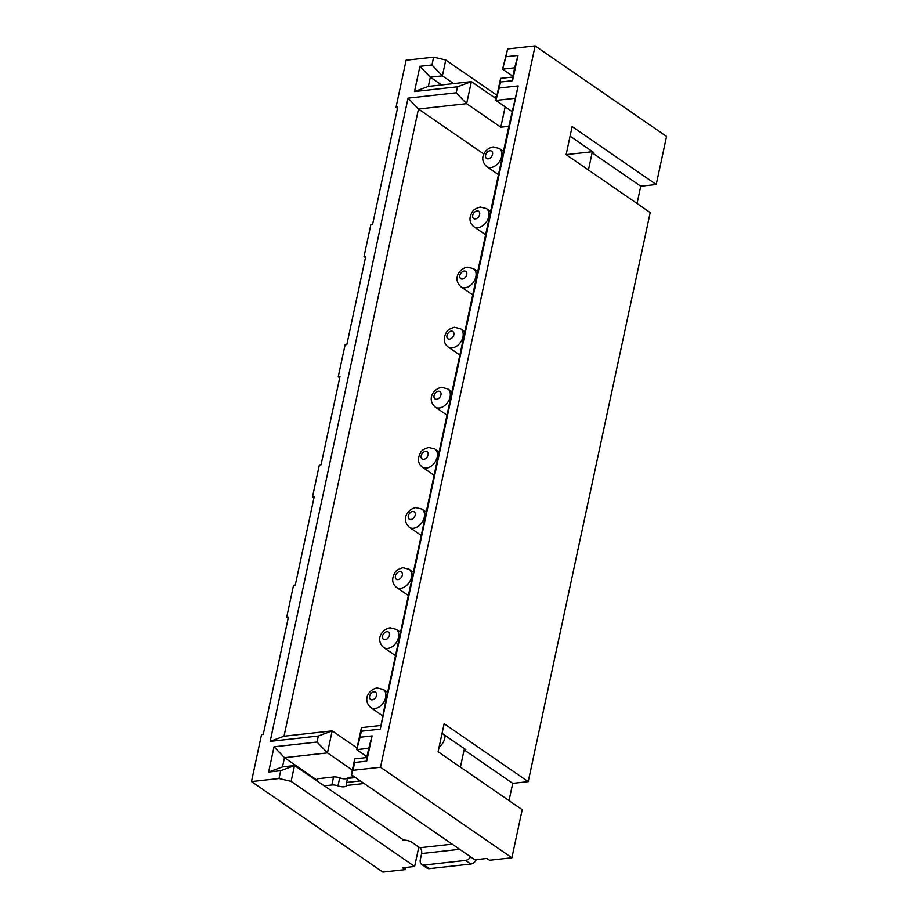<?xml version="1.0" encoding="UTF-8"?>
<svg xmlns="http://www.w3.org/2000/svg" width="918" height="918" viewBox="0 0 918 918"><rect width="100%" height="100%" fill="white"/><g stroke="black" fill="none" stroke-linecap="round" stroke-linejoin="round"><path stroke-width="1.38" d="M338.237 376.816L345.111 344.766L346.832 344.571L365.731 256.409L364.01 256.592L370.883 224.531L372.605 224.348L397.735 107.131L396.014 107.314L406.112 60.232L433.629 57.168L431.953 64.983L419.916 66.325L414.5 91.57L457.52 86.797L456.223 92.81L408.051 98.157L270.167 741.354L318.339 736.006L317.043 742.019L274.034 746.793L268.618 772.038L280.667 770.707L278.992 778.521L251.463 781.574L261.561 734.492L263.282 734.297L288.413 617.08L286.691 617.275L293.565 585.214L295.286 585.018L314.185 496.856L312.464 497.04L319.338 464.99L321.059 464.795L339.958 376.632L338.237 376.816L339.694 377.826M508.997 126.305L500.803 127.212L466.642 103.677L418.47 109.024L284.018 736.202L332.19 730.854L357.068 747.986M408.051 98.157L418.47 109.024L483.889 154.098M270.167 741.354L284.018 736.202M588.427 170.002L592.121 152.744L593.843 152.549L570.078 136.174M535.137 45.9L380.5 767.241L352.971 770.305L354.646 762.491L366.684 761.148L372.1 735.903L360.063 737.246L361.348 731.233L380.27 729.133L518.165 85.925L499.231 88.025L500.528 82.023L512.565 80.681L517.981 55.436L505.933 56.767L507.608 48.952L535.137 45.9L666.537 136.426L656.232 184.518L572.132 126.581L566.119 154.626L592.626 151.711M460.411 767.115L464.118 749.857L465.839 749.662L442.063 733.287M442.028 733.482L464.611 748.824M439.102 747.103A11.039 7.619 -55.4 0 0 445.012 735.548M514.998 98.306L495.892 100.429L512.141 111.617M499.231 88.025L495.892 100.429L500.62 78.386L512.657 77.055L512.565 80.681M312.464 497.04L313.922 498.049M566.119 154.626L650.208 212.563L528.217 781.631L512.737 783.352L464.118 749.857M509.031 800.611L512.737 783.352M528.217 781.631L444.128 723.694L438.104 751.75L522.204 809.676L511.888 857.768L489.524 860.258L486.896 858.445L474.858 859.776L351.342 774.689L354.738 758.865L366.775 757.522L368.761 748.308L356.712 749.639L361.44 727.607L380.534 725.484M405.687 867.464L405.228 869.621L382.863 872.1L251.463 781.574M656.232 184.518L640.741 186.228L592.121 152.744M637.046 203.498L640.741 186.228M380.5 767.241L511.888 857.768M414.5 91.57L428.362 86.418L471.37 81.633L466.642 103.677L456.223 92.81M496.248 98.777L471.37 81.633L457.52 86.797M500.803 127.212L505.175 106.832M518.165 85.925L508.377 128.382L386.96 695.546M500.528 82.023L500.62 78.386M517.981 55.436L514.642 67.829L502.594 69.171L507.608 48.952M512.657 77.055L514.642 67.829M512.841 76.228L502.594 69.171L505.933 56.767M364.01 256.592L365.479 257.602M396.014 107.314L397.471 108.324M419.916 66.325L430.335 77.192L441.581 84.949M433.629 57.168L445.769 60.026L442.373 75.861L430.335 77.192L428.362 86.418M496.695 96.688L493.918 97.17M496.5 97.618L494.836 97.801M445.769 60.026L496.994 95.311M453.63 83.607L442.373 75.861L431.953 64.983M366.959 756.696L356.712 749.639L360.063 737.246M318.339 736.006L332.19 730.854L327.462 752.886L352.34 770.03M317.043 742.019L327.462 752.886L284.454 757.671L317.02 780.105M286.691 617.275L288.149 618.273M452.184 844.158L419.836 847.75L411.952 842.322A6.621 2.456 -167.9 0 0 403.771 840.119L294.517 765.543L291.132 781.379L414.638 866.466L402.6 867.808L405.228 869.621M291.132 781.379L278.992 778.521M386.811 695.442L380.27 729.133M354.646 762.491L354.738 758.865M352.971 770.305L351.342 774.689M414.638 866.466L418.803 847.039M274.034 746.793L284.454 757.671L282.48 766.886L294.517 765.543L280.667 770.707M365.995 756.042L365.651 757.648M282.48 766.886L268.618 772.038M368.761 748.308L372.1 735.903M366.775 757.522L366.684 761.148M361.348 731.233L361.44 727.607M364.148 783.502L346.407 785.475L346.396 782.469L348.129 777.466L354.359 776.766M324.008 785.865L331.846 784.993A5.956 2.215 -167.9 0 1 337.985 785.888A5.956 2.215 -167.9 0 0 344.112 786.783A5.956 2.215 -167.9 0 0 346.396 785.59A5.956 2.215 -167.9 0 0 346.407 785.475M402.853 840.177L403.713 840.085M337.985 785.888L339.694 777.867A5.956 2.215 -167.9 0 0 345.834 778.762A5.956 2.215 -167.9 0 0 347.371 778.361M360.384 780.92L346.396 782.469M355.495 777.546L347.256 778.464M419.836 847.75A4.418 2.743 -96.3 0 1 421.603 853.568L420.318 859.581A6.621 4.579 -55.4 0 0 421.718 864.458A6.621 4.579 -55.4 0 0 424.185 865.02L465.483 860.43L470.739 864.056L429.44 868.635L424.185 865.02M470.636 856.873A6.621 4.579 124.6 0 1 465.483 860.43M421.718 864.458L426.973 868.084A6.621 4.579 -55.4 0 0 429.44 868.635M476.408 859.604A6.621 4.579 124.6 0 1 470.739 864.056M316.836 780.92L317.295 778.785L333.567 776.972L331.846 784.993M339.694 777.867A5.956 2.215 -167.9 0 0 333.567 776.972M449.545 339.155A4.418 3.052 -55.4 0 0 453.848 334.76A4.418 3.052 -55.4 0 0 451.266 331.134A4.418 3.052 -55.4 0 0 446.963 335.529A4.418 3.052 -55.4 0 0 449.545 339.155M436.658 399.261A4.418 3.052 -55.4 0 0 440.961 394.878A4.418 3.052 -55.4 0 0 438.379 391.252A4.418 3.052 -55.4 0 0 434.076 395.635A4.418 3.052 -55.4 0 0 436.658 399.261M439.309 407.994A11.039 7.619 -55.4 0 0 449.177 399.72A11.039 7.619 -55.4 0 0 447.72 388.888L441.592 387.385C433.755 388.589 426.411 399.055 435.201 407.053A11.039 7.619 -55.4 0 0 439.309 407.994M452.195 347.876A11.039 7.619 -55.4 0 0 462.064 339.603A11.039 7.619 -55.4 0 0 460.606 328.77L454.479 327.267C449.992 328.552 447.307 330.228 446.435 332.293C443.027 338.329 443.578 343.217 448.087 346.947A11.039 7.619 -55.4 0 0 452.195 347.876M422.314 467.17A11.039 7.619 -55.4 0 0 426.422 468.1A11.039 7.619 -55.4 0 0 436.291 459.826A11.039 7.619 -55.4 0 0 434.834 448.994L428.706 447.491C424.219 448.787 421.534 450.463 420.662 452.517C417.254 458.552 417.805 463.441 422.314 467.17L434.019 475.237M423.772 459.379A4.418 3.052 -55.4 0 0 428.075 454.984A4.418 3.052 -55.4 0 0 425.493 451.358A4.418 3.052 -55.4 0 0 421.19 455.753A4.418 3.052 -55.4 0 0 423.772 459.379M413.536 528.217A11.039 7.619 -55.4 0 0 423.405 519.944A11.039 7.619 -55.4 0 0 421.947 509.111L415.82 507.608C407.982 508.813 400.638 519.278 409.428 527.276A11.039 7.619 -55.4 0 0 413.536 528.217M410.885 519.485A4.418 3.052 -55.4 0 0 415.188 515.101A4.418 3.052 -55.4 0 0 412.607 511.475A4.418 3.052 -55.4 0 0 408.303 515.859A4.418 3.052 -55.4 0 0 410.885 519.485M490.866 167.535A11.039 7.619 -55.4 0 0 500.723 159.273A11.039 7.619 -55.4 0 0 499.266 148.429L493.138 146.937C485.312 148.142 477.957 158.607 486.747 166.606A11.039 7.619 -55.4 0 0 490.866 167.535M488.204 158.814A4.418 3.052 -55.4 0 0 492.507 154.419A4.418 3.052 -55.4 0 0 489.925 150.793A4.418 3.052 -55.4 0 0 485.622 155.188A4.418 3.052 -55.4 0 0 488.204 158.814M465.082 287.77A11.039 7.619 -55.4 0 0 474.95 279.497A11.039 7.619 -55.4 0 0 473.493 268.653L467.365 267.161C459.528 268.366 452.184 278.831 460.974 286.829A11.039 7.619 -55.4 0 0 465.082 287.77M462.431 279.038A4.418 3.052 -55.4 0 0 466.734 274.643A4.418 3.052 -55.4 0 0 464.152 271.028A4.418 3.052 -55.4 0 0 459.849 275.411A4.418 3.052 -55.4 0 0 462.431 279.038M473.86 226.723A11.039 7.619 -55.4 0 0 477.98 227.653A11.039 7.619 -55.4 0 0 487.837 219.379A11.039 7.619 -55.4 0 0 486.379 208.547L480.252 207.043C475.765 208.329 473.08 210.004 472.208 212.069C468.8 218.105 469.35 222.994 473.86 226.723L485.565 234.778M475.317 218.92A4.418 3.052 -55.4 0 0 479.621 214.537A4.418 3.052 -55.4 0 0 477.039 210.911A4.418 3.052 -55.4 0 0 472.736 215.305A4.418 3.052 -55.4 0 0 475.317 218.92M396.542 587.394A11.039 7.619 -55.4 0 0 400.65 588.323A11.039 7.619 -55.4 0 0 410.518 580.05A11.039 7.619 -55.4 0 0 409.061 569.217L402.933 567.714C398.446 569.011 395.761 570.686 394.889 572.74C391.481 578.788 392.032 583.664 396.542 587.394L408.246 595.461M397.999 579.602A4.418 3.052 -55.4 0 0 402.302 575.207A4.418 3.052 -55.4 0 0 399.72 571.581A4.418 3.052 -55.4 0 0 395.417 575.976A4.418 3.052 -55.4 0 0 397.999 579.602M387.763 648.441A11.039 7.619 -55.4 0 0 397.632 640.167A11.039 7.619 -55.4 0 0 396.174 629.335L390.047 627.832C382.209 629.037 374.865 639.502 383.655 647.511A11.039 7.619 -55.4 0 0 387.763 648.441M385.112 639.708A4.418 3.052 -55.4 0 0 389.416 635.325A4.418 3.052 -55.4 0 0 386.834 631.699A4.418 3.052 -55.4 0 0 382.531 636.082A4.418 3.052 -55.4 0 0 385.112 639.708M370.769 707.617A11.039 7.619 -55.4 0 0 374.877 708.547A11.039 7.619 -55.4 0 0 384.745 700.285A11.039 7.619 -55.4 0 0 383.288 689.441L377.16 687.938C369.323 689.154 361.979 699.619 370.769 707.617L382.622 715.788M372.226 699.826A4.418 3.052 -55.4 0 0 376.529 695.431A4.418 3.052 -55.4 0 0 373.947 691.805A4.418 3.052 -55.4 0 0 369.644 696.2A4.418 3.052 -55.4 0 0 372.226 699.826M459.7 849.334L421.603 853.568M451.908 391.768L447.72 388.888M459.792 355.002L448.087 346.947M426.136 511.992L421.947 509.111M503.454 151.321L499.266 148.429M477.681 271.544L473.493 268.653M400.363 632.215L396.174 629.335M439.022 451.885L434.834 448.994M446.905 415.12L435.201 407.053M498.451 174.672L486.747 166.606M387.476 692.333L383.288 689.441M421.132 535.343L409.428 527.276M413.249 572.109L409.061 569.217M395.36 655.567L383.655 647.511M472.678 294.896L460.974 286.829M490.568 211.427L486.379 208.547M464.795 331.65L460.606 328.77"/></g></svg>
